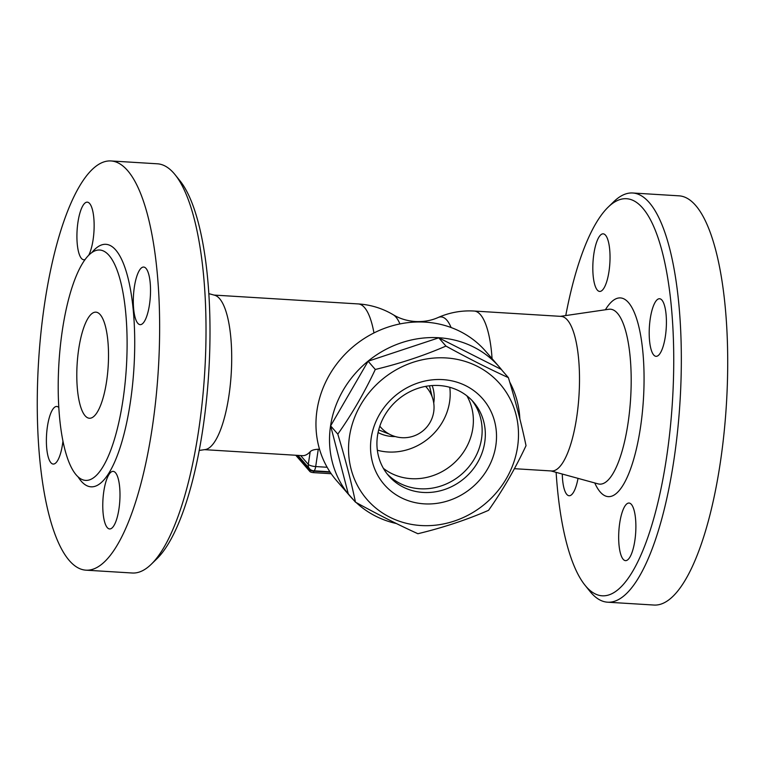 <?xml version="1.0" encoding="UTF-8"?>
<svg xmlns="http://www.w3.org/2000/svg" width="766" height="766" viewBox="0 0 766 766"><rect width="100%" height="100%" fill="white"/><g stroke="black" fill="none" stroke-linecap="round" stroke-linejoin="round"><path stroke-width="1.15" d="M353.576 499.987A98.699 90.445 -41 0 1 350.244 496.378L336.686 480.77A98.699 90.445 -41 0 1 317 410.26A98.699 90.445 -41 0 1 386.504 327.618A98.699 90.445 -41 0 1 485.701 351.307L499.25 366.914A98.699 90.445 -41 0 1 502.372 370.715M350.244 496.378A98.699 90.445 -41 0 1 330.558 425.858A98.699 90.445 -41 0 1 400.063 343.216A98.699 90.445 -41 0 1 499.25 366.914M509.696 382.033A98.699 90.445 -41 0 1 519.865 418.935M396.453 523.551A98.699 90.445 -41 0 1 356.219 502.573M355.462 502.151L348.291 493.898L330.634 425.867L368.12 361.217L438.774 337.816L501.213 369.384L508.385 377.638C515.796 402.073 521.675 424.757 526.031 445.678C515.068 468.983 502.573 490.537 488.555 510.328C466.532 519.884 442.978 527.678 417.901 533.72C398.617 524.959 377.801 514.436 355.462 502.151C351.106 481.23 345.217 458.556 337.806 434.121C351.833 414.329 364.319 392.776 375.292 369.471C400.369 363.429 423.924 355.625 445.946 346.079C468.285 358.354 489.101 368.877 508.385 377.638M330.634 425.867L337.806 434.121M517.567 446.904A88.071 80.698 139 0 0 402.341 366.588A88.071 80.698 139 0 0 380.654 511.726A88.071 80.698 139 0 0 517.567 446.904M368.12 361.217L375.292 369.471M438.774 337.816L445.946 346.079M495.832 445.563A65.292 59.834 -41 0 1 394.327 493.62A65.292 59.834 -41 0 1 410.404 386.026A65.292 59.834 -41 0 1 495.832 445.563M484.744 442.279A56.186 51.485 -41 0 1 445.18 489.321A56.186 51.485 -41 0 1 388.716 475.83A56.186 51.485 -41 0 1 397.363 400.12A56.186 51.485 -41 0 1 473.541 402.14A56.186 51.485 -41 0 1 484.744 442.279M471.894 400.34A56.186 51.485 -41 0 1 481.555 438.602A56.186 51.485 -41 0 1 443.227 485.204A56.186 51.485 -41 0 1 387.175 473.953M466.887 395.84A56.186 51.485 -41 0 1 472.785 428.51A56.186 51.485 -41 0 1 437.817 473.723A56.186 51.485 -41 0 1 383.412 468.371M204.541 449.661L302.388 455.665A77.443 22.674 -86.5 0 0 310.192 451.72C311.551 450.264 314.242 449.441 318.273 449.249L319.546 449.326M208.85 293.646L214.71 295.255A77.443 22.674 93.5 0 1 231.217 373.712A77.443 22.674 93.5 0 1 205.24 449.556L199.217 450.437M313.61 472.641L313.83 471.195A3.035 0.833 -171.5 0 1 310.134 470.104L309.914 471.55A3.035 0.833 8.5 0 0 313.61 472.641L331.199 473.723M313.83 471.195L330.165 472.201M297.323 455.358L310.134 470.104M295.772 455.263L309.914 471.55M214.03 295.073L358.249 303.93A77.443 77.443 0 0 1 393.255 314.759L393.255 314.759A69.553 20.366 93.5 0 1 399.938 323.922M393.255 314.759C399.689 318.646 407.062 320.906 415.354 321.529C423.665 321.921 431.258 320.59 438.123 317.517L438.123 317.517A69.553 20.366 93.5 0 1 451.097 327.532M151.208 564.303L156.819 558.854A198.911 58.245 -86.5 0 0 202.856 428.874A198.911 58.245 -86.5 0 0 180.029 180.853L175.136 174.763A204.991 60.016 93.5 0 1 198.653 430.358A204.991 60.016 93.5 0 1 151.208 564.303A204.991 60.016 93.5 0 1 132.259 573.006L85.888 570.163A204.991 60.016 93.5 0 1 38.549 361.878A204.991 60.016 93.5 0 1 111.022 160.956A204.991 60.016 93.5 0 1 152.281 427.505A204.991 60.016 93.5 0 1 85.888 570.163M111.022 160.956L157.394 163.8A204.991 60.016 93.5 0 1 175.136 174.763M118.96 508.883A28.849 8.445 93.5 0 1 109.605 528.952A28.849 8.445 93.5 0 1 103.803 491.437A28.849 8.445 93.5 0 1 113.148 471.368A28.849 8.445 93.5 0 1 118.96 508.883M62.946 441.159A28.849 8.445 93.5 0 1 53.227 464.062A28.849 8.445 93.5 0 1 50.891 462.712A28.849 8.445 93.5 0 1 46.908 430.597A28.849 8.445 93.5 0 1 56.761 406.468A28.849 8.445 93.5 0 1 58.8 407.502M85.17 259.444A28.849 8.445 93.5 0 1 83.762 259.751A28.849 8.445 93.5 0 1 77.95 222.236A28.849 8.445 93.5 0 1 87.305 202.157A28.849 8.445 93.5 0 1 93.107 239.672A28.849 8.445 93.5 0 1 88.693 255.289M146.019 268.406A28.849 8.445 93.5 0 1 150.002 300.521A28.849 8.445 93.5 0 1 140.149 324.65A28.849 8.445 93.5 0 1 137.813 323.3A28.849 8.445 93.5 0 1 133.83 291.185A28.849 8.445 93.5 0 1 143.682 267.056A28.849 8.445 93.5 0 1 146.019 268.406M122.962 400.082A115.398 33.79 -86.5 0 0 99.743 250.022A115.398 33.79 -86.5 0 0 58.934 363.094A115.398 33.79 -86.5 0 0 85.572 480.387A115.398 33.79 -86.5 0 0 122.962 400.082M106.608 381.267A53.141 15.559 93.5 0 1 89.392 418.246A53.141 15.559 93.5 0 1 77.127 364.233A53.141 15.559 93.5 0 1 95.922 312.155A53.141 15.559 93.5 0 1 106.608 381.267M492.069 358.641A77.443 22.674 93.5 0 0 474.183 311.044L561.133 316.387A77.443 22.674 93.5 0 1 579.019 395.065A77.443 22.674 93.5 0 1 551.635 470.975L514.388 468.687M565.758 315.563A198.911 58.245 93.5 0 1 608.156 207.146A198.911 58.245 93.5 0 1 663.72 257.836A198.911 58.245 93.5 0 1 666.583 457.35A198.911 58.245 93.5 0 1 584.946 585.147A198.911 58.245 93.5 0 1 556.126 472.354M653.704 354.984A28.849 8.445 93.5 0 1 649.721 322.869A28.849 8.445 93.5 0 1 659.574 298.74A28.849 8.445 93.5 0 1 661.91 300.08A28.849 8.445 93.5 0 1 665.893 332.195A28.849 8.445 93.5 0 1 656.041 356.324A28.849 8.445 93.5 0 1 653.704 354.984M608.999 271.356A28.849 8.445 93.5 0 1 599.654 291.434A28.849 8.445 93.5 0 1 593.851 253.919A28.849 8.445 93.5 0 1 603.196 233.841A28.849 8.445 93.5 0 1 608.999 271.356M578.024 478.357A28.849 8.445 93.5 0 1 569.119 495.736A28.849 8.445 93.5 0 1 566.792 494.396A28.849 8.445 93.5 0 1 562.292 474.049M619.704 523.121A28.849 8.445 93.5 0 1 629.049 503.042A28.849 8.445 93.5 0 1 634.851 540.557A28.849 8.445 93.5 0 1 625.506 560.635A28.849 8.445 93.5 0 1 619.704 523.121M584.946 585.147L589.839 591.237A204.991 60.016 -86.5 0 0 607.562 602.191A204.991 60.016 -86.5 0 0 673.975 459.543A204.991 60.016 -86.5 0 0 632.735 192.994A204.991 60.016 -86.5 0 0 613.767 201.697L608.156 207.146M653.934 605.044A204.991 60.016 -86.5 0 0 720.346 462.396A204.991 60.016 -86.5 0 0 679.107 195.837L632.716 192.994M377.341 450.226A56.186 51.485 139 0 0 449.766 387.299M378.078 432.551A37.965 34.786 139 0 0 395.189 436.543M433.738 403.06A37.965 34.786 139 0 0 432.168 385.547M358.249 303.93A77.443 22.674 93.5 0 1 373.952 332.942M310.192 451.72L308.296 464.378A6.071 5.563 139 0 0 309.512 468.715A6.071 6.071 0 0 0 313.725 470.793A6.071 1.781 -86.5 0 0 315.688 466.561A6.071 1.656 -171.5 0 1 308.296 464.378L300.636 455.559M327.139 467.27L315.688 466.561L318.273 449.249M78.075 476.873A121.478 35.571 -86.5 0 0 130.354 402.265A121.478 35.571 -86.5 0 0 127.788 277.091A121.478 35.571 -86.5 0 0 91.843 252.589M560.434 316.339L608.826 309.263A87.63 25.661 93.5 0 1 630.638 398.243A87.63 25.661 93.5 0 1 598.102 483.873L598.466 483.968M594.77 482.963A99.542 29.146 -86.5 0 0 643.44 399.029A99.542 29.146 -86.5 0 0 605.408 309.761M297.936 455.397L309.512 468.715M313.725 470.793L329.897 471.789M474.183 311.044A77.443 77.443 0 0 0 438.123 317.517M550.946 470.927L598.102 483.873M653.953 605.044L607.582 602.2M378.691 429.918L389.195 434.083M432.129 396.778L429.467 385.796M379.812 426.164A30.372 30.372 0 0 0 433.709 411.878A30.372 30.372 0 0 0 425.609 386.38"/></g></svg>
